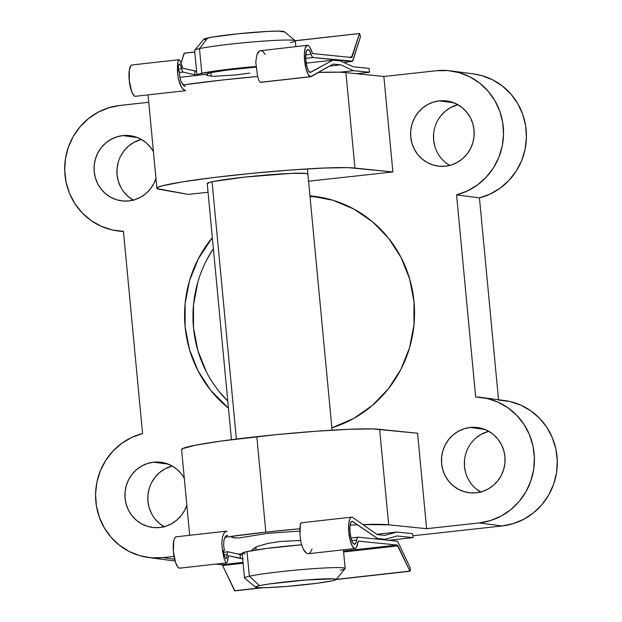 <?xml version="1.0" encoding="UTF-8"?>
<svg xmlns="http://www.w3.org/2000/svg" width="622" height="622" viewBox="0 0 622 622"><rect width="100%" height="100%" fill="white"/><g stroke="black" fill="none" stroke-linecap="round" stroke-linejoin="round"><path stroke-width="0.93" d="M439.303 100.873A32.865 31.784 97.6 0 1 446.728 100.958A32.865 31.784 97.6 0 1 474.189 133.893A32.865 31.784 97.6 0 1 445.476 166.191L439.241 166.237L433.13 165.032L427.376 162.614L422.19 159.076L417.79 154.559L414.33 149.233L411.951 143.309L410.738 137.003L410.745 130.566L411.966 124.237L414.361 118.273L417.828 112.893L422.237 108.306L427.423 104.683L433.192 102.179L439.303 100.873L445.539 100.818L451.658 102.031L457.411 104.449L462.589 107.979L466.998 112.496L470.457 117.822L472.837 123.755L474.05 130.06L474.042 136.498L472.821 142.819L470.426 148.79L466.959 154.17L462.543 158.758L457.357 162.373L451.595 164.884L445.476 166.191A32.865 31.784 97.6 0 1 438.059 166.105A32.865 31.784 97.6 0 1 410.59 133.17A32.865 31.784 97.6 0 1 439.303 100.873L453.912 102.817L439.303 100.873M122.759 135.596A32.865 31.784 97.6 0 1 130.177 135.682A32.865 31.784 97.6 0 1 153.424 151.644L150.446 147.22L146.046 142.702L140.867 139.172L135.106 136.754L128.995 135.542L122.759 135.596L137.361 137.54L122.759 135.596L116.641 136.902L110.879 139.406L105.693 143.029L101.277 147.616L97.809 152.996L95.415 158.96L94.194 165.289L94.194 171.726L95.399 178.032L97.778 183.956L101.238 189.282L105.647 193.8L110.825 197.337L116.586 199.755L122.697 200.96L128.933 200.914A32.865 31.784 97.6 0 1 121.515 200.828A32.865 31.784 97.6 0 1 94.046 167.893A32.865 31.784 97.6 0 1 122.759 135.596M155.966 178.53A32.865 31.784 97.6 0 1 128.933 200.914L135.052 199.608L140.813 197.096L145.999 193.481L150.415 188.894L153.883 183.513L155.966 178.53M470.178 427.462A32.865 31.784 97.6 0 1 477.595 427.547A32.865 31.784 97.6 0 1 505.064 460.482A32.865 31.784 97.6 0 1 476.351 492.779L470.115 492.826L464.004 491.621L458.243 489.203L453.065 485.673L448.656 481.156L445.204 475.83L442.817 469.898L441.612 463.592L441.612 457.154L442.841 450.833L445.228 444.862L448.695 439.482L453.111 434.895L458.297 431.279L464.059 428.768L470.178 427.462L476.413 427.415L482.524 428.62L488.286 431.038L493.464 434.576L497.872 439.093L501.324 444.411L503.711 450.344L504.916 456.649L504.916 463.087L503.688 469.408L501.301 475.379L497.833 480.759L493.417 485.347L488.231 488.962L482.47 491.473L476.351 492.779A32.865 31.784 97.6 0 1 468.934 492.694A32.865 31.784 97.6 0 1 441.464 459.759A32.865 31.784 97.6 0 1 470.178 427.462L484.779 429.405L470.178 427.462M153.626 462.185A32.865 31.784 97.6 0 1 161.051 462.27A32.865 31.784 97.6 0 1 184.291 478.232L181.321 473.808L176.92 469.291L171.734 465.761L165.981 463.343L159.862 462.138L153.626 462.185L168.235 464.129L153.626 462.185L147.515 463.491L141.754 466.002L136.56 469.618L132.152 474.205L128.684 479.585L126.289 485.557L125.069 491.878L125.061 498.315L126.274 504.621L128.653 510.553L132.113 515.871L136.513 520.389L141.699 523.926L147.453 526.344L153.572 527.549L159.807 527.503A32.865 31.784 97.6 0 1 152.382 527.417A32.865 31.784 97.6 0 1 124.921 494.482A32.865 31.784 97.6 0 1 153.626 462.185M186.833 505.126A32.865 31.784 97.6 0 1 159.807 527.503L165.918 526.196L171.68 523.685L176.873 520.07L181.282 515.482L184.75 510.102L186.833 505.126M181.756 449.869L182.534 448.625L195.394 445.212L221.479 441.014L276.308 434.646L315.214 431.303L349.105 429.289L372.811 428.916L417.58 433.231L426.606 528.692L388.672 524.836L426.606 528.692L417.58 433.231L379.645 429.367L388.672 524.836L362.875 524.571A101.114 5.948 -5.4 0 1 388.672 524.836L379.645 429.367A101.114 5.948 174.6 0 0 256.816 436.667L265.835 532.137A101.114 5.948 -5.4 0 1 299.89 528.754L265.835 532.137L256.816 436.667A101.114 5.948 174.6 0 0 181.585 449.566L189.687 535.301M350.124 525.123A101.114 5.948 -5.4 0 1 357.487 524.781M207.305 183.684L209.995 182.277L214.123 181.36L244.835 177.091A50.553 2.97 -5.4 0 1 307.882 174.02L307.882 174.012M309.943 195.844A118.81 114.915 97.6 0 1 315.222 196.42A118.81 114.915 97.6 0 1 414.229 304.36A118.81 114.915 97.6 0 1 331.876 427.843L353.661 418.474L372.415 405.388L388.369 388.804L400.91 369.351L409.556 347.776L413.98 324.909L413.995 301.631L409.626 278.843L401.019 257.407L388.509 238.148L372.586 221.821L353.856 209.039L333.042 200.3L309.943 195.844M319.405 197.057A118.81 114.915 -82.4 0 0 310.013 196.568L319.327 197.05M481.599 397.474L504.489 400.521A63.195 61.127 -82.4 0 1 557.304 463.864A63.195 61.127 -82.4 0 1 502.094 525.971L479.204 522.923L490.463 520.575L501.122 516.097L510.794 509.651L519.152 501.464L525.901 491.815L530.791 481.063L533.66 469.563L534.399 457.738L532.992 445.997L529.485 434.747L524.004 424.398L516.734 415.302L507.933 407.775L497.919 402.1L487.034 398.461L475.659 396.991A63.195 61.127 97.6 0 1 481.599 397.474A63.195 61.127 97.6 0 1 534.415 460.816A63.195 61.127 97.6 0 1 479.204 522.923L426.606 528.692L479.204 522.923L502.094 525.971L413.031 535.744L502.094 525.971L513.352 523.623L524.012 519.145L533.692 512.699L542.042 504.504L548.791 494.863L553.681 484.103L556.55 472.611L557.289 460.785L555.889 449.045L552.375 437.795L546.894 427.438L539.624 418.342L530.823 410.823L520.808 405.147L509.923 401.509L498.549 400.032M174.619 559.24L162.653 557.646L174.028 556.402L162.653 557.646A63.195 61.127 97.6 0 1 148.386 557.483A63.195 61.127 97.6 0 1 95.625 498.455A63.195 61.127 97.6 0 1 142.555 433.526L131.693 437.437L121.718 443.362L112.963 451.106L105.756 460.381L100.336 470.87L96.9 482.206L95.57 493.977L96.387 505.787L99.333 517.209L104.294 527.845L111.097 537.322L119.502 545.3L129.22 551.504L139.903 555.718L151.185 557.794L162.653 557.646L174.619 559.24M224.884 537.284L265.835 532.137A101.114 5.948 -5.4 0 0 224.884 537.284M174.074 560.834L175.054 560.912A63.195 61.127 -82.4 0 1 171.275 560.531L148.386 557.483M450.725 70.885A63.195 61.127 97.6 0 1 503.486 129.92A63.195 61.127 97.6 0 1 456.556 194.841L467.417 190.938L477.393 185.006L486.147 177.27L493.355 167.994L498.774 157.506L502.211 146.17L503.54 134.399L502.724 122.588L499.777 111.167L494.817 100.531L488.013 91.053L479.609 83.076L469.89 76.864L459.199 72.657L447.926 70.581L436.457 70.721A63.195 61.127 97.6 0 1 450.725 70.885L473.614 73.932A63.195 61.127 -82.4 0 1 526.375 132.968A63.195 61.127 -82.4 0 1 479.445 197.889L456.556 194.841L475.659 396.991L456.556 194.841L479.445 197.889L498.525 399.728L479.445 197.889L490.307 193.978L500.282 188.054L509.037 180.318L516.244 171.034L521.664 160.546L525.1 149.218L526.43 137.439L525.613 125.636L522.667 114.207L517.706 103.571L510.903 94.101L502.498 86.116L492.779 79.911L482.097 75.697L473.428 73.909M164.589 526.974L159.411 523.436L155.002 518.919M151.543 513.593L149.163 507.669L147.95 501.363L147.958 494.925L149.179 488.597M151.574 482.633L155.041 477.253L159.457 472.666L164.643 469.042L172.201 466.018A32.865 31.784 -82.4 0 0 148.098 493.697A32.865 31.784 -82.4 0 0 164.122 526.717M481.133 492.251L475.954 488.713M465.707 472.945L464.502 466.64L464.51 460.202M476.001 437.942L481.187 434.319L488.744 431.295A32.865 31.784 -82.4 0 0 464.65 458.974A32.865 31.784 -82.4 0 0 480.674 491.994M133.714 200.385L128.536 196.847L124.128 192.33M120.676 187.004L118.289 181.072L117.084 174.766L117.084 168.329L118.312 162.008M120.699 156.036L124.167 150.656L128.583 146.069L133.769 142.454L141.326 139.429A32.865 31.784 -82.4 0 0 117.224 167.108A32.865 31.784 -82.4 0 0 133.256 200.128M434.84 146.349L433.627 140.051L433.635 133.606M440.718 115.941L445.127 111.346L450.32 107.73L457.878 104.706A32.865 31.784 -82.4 0 0 433.775 132.385A32.865 31.784 -82.4 0 0 449.799 165.405M436.457 70.721L383.86 76.49L392.886 171.96L308.559 181.212L392.886 171.96L348.118 167.637L324.404 168.018L290.513 170.031L251.607 173.375L213.603 177.542L182.293 181.904L162.435 185.784L157.832 187.354L157.063 188.598L188.349 194.398L208.043 192.237L188.349 194.398L160.149 189.461A101.114 5.948 -5.4 0 1 156.884 188.295A101.114 5.948 -5.4 0 1 244.454 174.09A101.114 5.948 -5.4 0 1 354.952 168.095L345.925 72.626L339.091 72.175L318.511 72.432A101.114 5.948 174.6 0 1 345.925 72.626L383.86 76.49L345.925 72.626L354.952 168.095L392.886 171.96L383.86 76.49L436.457 70.721M148.759 102.28L119.906 105.445L108.648 107.8L97.988 112.279L88.308 118.724L79.958 126.911L73.209 136.552L68.319 147.313L65.45 158.804L64.711 170.63L66.111 182.378L69.625 193.621L75.106 203.977L82.376 213.074L91.177 220.592L101.192 226.276L112.077 229.915L123.451 231.384L142.555 433.526L123.451 231.384A63.195 61.127 97.6 0 1 117.511 230.894A63.195 61.127 97.6 0 1 64.696 167.559A63.195 61.127 97.6 0 1 119.906 105.445L148.759 102.28M228.453 408.141L210.601 390.227L198.091 370.969L189.485 349.533L185.107 326.737L185.131 303.466L189.554 280.6L198.2 259.024L212.327 237.604A118.81 114.915 97.6 0 0 228.453 408.141M206.59 260.144L213.369 248.621A118.81 114.915 -82.4 0 0 227.792 401.151L218.991 391.339M257.679 76.506L223.096 79.935L182.93 84.965A101.114 5.948 174.6 0 1 257.679 76.506L257.679 76.498M197.944 281.719L193.528 304.578L193.504 327.856L197.882 350.652L206.488 372.088M231.431 439.684L207.219 183.521A50.553 2.97 -5.4 0 1 244.835 177.091L290.979 173.398L306.249 173.437L307.797 173.872L307.408 174.494M295.839 46.596L295.294 40.873A50.553 2.97 174.6 0 0 255.875 41.69A50.553 2.97 174.6 0 0 199.483 48.633L207.624 37.989A40.446 2.379 174.6 0 0 203.806 39.24L194.702 50.203A50.553 2.97 -5.4 0 1 199.483 48.633A50.553 2.97 174.6 0 0 194.632 50.39L196.956 75.005A50.553 2.97 -5.4 0 1 201.808 73.256L199.483 48.633L201.808 73.256A50.553 2.97 -5.4 0 1 256.085 66.484L213.517 71.219L198.472 74.119L197.018 74.834L197.501 75.379M245.107 554.047L242.238 553.168L247.02 551.582L249.352 576.205A50.553 2.97 174.6 0 0 244.609 578.126L255.603 587.191A40.446 2.379 -5.4 0 1 259.397 585.652L249.352 576.205L247.02 551.582A50.553 2.97 174.6 0 0 242.176 553.339L244.5 577.955A50.553 2.97 -5.4 0 1 249.352 576.205A50.553 2.97 -5.4 0 1 305.744 569.254A50.553 2.97 -5.4 0 1 345.163 568.446A50.553 2.97 -5.4 0 1 340.32 570.195M335.997 579.587L345.093 568.625A50.553 2.97 174.6 0 0 307.19 569.138A50.553 2.97 174.6 0 0 249.352 576.205L259.397 585.652A40.446 2.379 -5.4 0 1 305.666 579.999A40.446 2.379 -5.4 0 1 335.997 579.587A40.446 2.379 -5.4 0 1 332.171 580.847L335.997 579.58L333.703 578.872L305.596 580.007L268.766 584.019L259.397 585.652L255.564 586.919L257.866 587.627L265.928 587.666L285.972 586.492L316.458 583.35L332.171 580.847A40.446 2.379 -5.4 0 1 288.219 586.305A40.446 2.379 -5.4 0 1 255.603 587.191M256.023 549.957L255.766 547.267L256.023 549.957M236.383 439.054L212.063 181.787L236.383 439.054M207.46 74.352L207.079 73.917L210.905 72.657L211.239 76.203L210.905 72.657A40.446 2.379 174.6 0 0 207.025 74.057L207.157 75.456M197.392 75.34A50.553 2.97 -5.4 0 1 196.956 75.005M206.092 39.956L203.798 39.248L211.69 37.203L238.133 33.775L268.028 31.403L278.57 31.1L284.231 31.909M210.905 72.657L226.618 70.146L256.147 67.083A40.446 2.379 174.6 0 0 210.905 72.657M247.02 551.582L266.659 548.448L301.561 544.786A50.553 2.97 174.6 0 0 247.02 551.582M260.47 50.561L258.099 52.17L256.917 54.65L255.751 62.06L257.5 75.697L258.845 80.417L260.159 82.314L310.603 76.654A15.775 4.478 -96.4 0 1 304.625 60.995A15.775 4.478 -96.4 0 1 307.361 45.305L259.607 50.802L256.917 54.65L255.751 62.06L257.5 75.697L258.845 80.417L260.159 82.314L311.023 76.7L260.4 82.376L311.023 76.7L333.159 64.074L340.739 64.844L353.49 70.675L369.484 72.253L369.04 68.373L353.125 66.756L340.374 60.925L332.786 60.155L306.125 63.149L332.786 60.155L310.502 72.44L308.458 70.807L306.879 66.733L305.659 58.336L313.185 57.512L352.557 61.143L360.465 36.83L359.625 33.495L295.271 40.795L359.586 33.479L295.186 40.702L284.2 31.644A40.446 2.379 174.6 0 0 251.576 32.523A40.446 2.379 174.6 0 0 207.624 37.989L199.483 48.633A50.553 2.97 -5.4 0 1 254.421 41.806A50.553 2.97 -5.4 0 1 295.193 40.71A50.553 2.97 -5.4 0 1 290.451 42.623M249.787 73.093L236.002 74.928L249.787 73.093M307.361 45.305A15.775 4.478 -96.4 0 1 311.871 51.945L312.928 53.601L351.516 57.535L359.5 33.596L352.114 56.851L348.647 57.24L352.114 56.851A3.942 1.12 -96.4 0 1 351.585 57.535A3.942 1.12 -96.4 0 1 351.516 57.535L312.928 53.601A3.942 1.12 -96.4 0 1 311.871 51.945L309.616 46.844L308.403 45.593L307.237 45.32L305.332 47.77L304.391 53.554L304.648 61.22L306.032 68.824L308.201 74.446L310.603 76.654L333.159 64.074L340.739 64.844L329.621 66.095L340.739 64.844L353.49 70.675L339.876 72.199L353.49 70.675L369.414 72.292L356.67 73.723M178.957 59.704L132.012 64.968A15.775 4.478 83.6 0 0 129.267 80.666A15.775 4.478 83.6 0 0 135.246 96.324L185.698 90.664L182.705 88.954L180.015 84.39L178.187 77.906L177.472 70.838L177.573 63.545L178.607 59.883L179.385 59.829L180.256 60.987L182.736 68.202L194.709 70.939L195.083 74.858L197.057 75.169A52.575 3.094 -5.4 0 1 195.083 74.858L183.031 72.105L182.324 71.157L183.031 72.105L179.385 72.517L183.031 72.105L195.083 74.858L194.709 70.939A52.575 3.094 174.6 0 0 196.606 71.242L182.736 68.202L181.157 63.273M178.607 59.883L179.385 59.829L178.607 59.883L177.985 61.158L177.394 66.857L178.187 77.906L181.282 86.979L184.205 90.198M179.019 64.245L179.781 64.089L180.388 64.952L181.608 68.793L178.265 69.166L181.608 68.793L182.324 71.157L181.01 66.562M179.229 64.019L179.781 64.089L178.778 64.758L178.382 66.919M179.688 76.288L179.424 70.9L177.589 70.83L179.424 70.9L179.688 76.288L180.979 81.389L179.688 76.288M184.151 86.046L180.979 81.389L183 85.043L185.302 86.419M359.586 33.479L360.465 36.83L353.086 60.093A7.884 2.239 -96.4 0 1 352.029 61.454A7.884 2.239 -96.4 0 1 351.889 61.454L313.185 57.512L305.659 58.351L306.343 51.393L307.719 49.573L309.445 50.615L311.093 54.269L305.721 54.876L311.093 54.269L312.104 56.602L313.185 57.512A7.884 2.239 -96.4 0 1 311.093 54.269A11.499 3.265 -96.4 0 0 307.843 49.55A11.499 3.265 -96.4 0 0 305.837 60.995A11.499 3.265 -96.4 0 0 310.199 72.409L332.786 60.155L340.374 60.925L353.125 66.756L369.04 68.373L369.421 72.292M351.889 61.454L343.562 62.387L351.889 61.454M131.88 64.991L130.838 65.73L129.368 69.983L129.29 80.883L131.693 91.659L134.057 95.702L135.246 96.324L185.698 90.664M179.851 77.307L206.574 74.313L206.636 75.106L207.888 75.713L213.758 76.319L236.002 74.928L213.758 76.319L207.888 75.713L206.574 74.313L179.851 77.307M207.064 74.477A41.075 2.418 -5.4 0 1 206.574 74.313A41.075 2.418 174.6 0 0 207.064 74.477M184.198 53.158L194.795 52.069L184.143 53.259L181.056 62.97L184.337 53.235M206.457 74.757L206.574 74.313M180.442 61.376L180.201 60.886M178.281 71.025L178.46 66.251M261.326 50.639L263.122 51.696L265.112 54.339M242.689 558.789A52.575 3.094 -5.4 0 1 240.419 558.455L240.045 554.536A52.575 3.094 174.6 0 0 242.323 554.871M267.693 543.465L280.102 541.49L267.693 543.465L258.177 546.194L267.693 543.465M251.747 550.664L252.664 549.381L258.177 546.194L254.864 547.757L252.664 549.381L251.622 551.022M358.497 541.132L397.217 545.051L343.523 551.069L397.217 545.051A3.942 1.12 -96.4 0 1 397.963 545.867L343.608 551.963L397.963 545.867L409.921 571.097L336.175 579.37L409.921 571.097L397.217 545.051L358.49 541.132M243.023 562.342L221.867 564.714L215.881 564.107L221.867 564.714L243.023 562.342M227.745 560.134L228.437 555.718L243.256 558.828M357.868 542.594A3.942 1.12 -96.4 0 1 358.567 541.117A3.942 1.12 -96.4 0 1 358.63 541.117L357.868 542.594A15.775 4.478 -96.4 0 1 355.1 548.495A15.775 4.478 -96.4 0 1 348.895 533.318A15.775 4.478 -96.4 0 1 351.585 517.146A15.775 4.478 -96.4 0 1 351.858 517.139L350.761 517.527L349.836 518.904L348.693 524.183L348.732 531.654L349.937 539.414L352.005 545.51L354.408 548.386L355.551 548.363L356.546 547.329L357.868 542.594M226.556 531.165L176.228 536.809A15.775 4.478 83.6 0 0 173.538 552.981A15.775 4.478 83.6 0 0 179.742 568.158L226.556 562.902L225.732 562.482L226.556 562.902L227.248 562.101L228.437 555.718L240.419 558.455L240.045 554.536L227.994 551.784L227.434 552.445L227.909 551.784M300.714 541.739L303.287 549.28L306.739 553.401L308.504 553.712L306.739 553.401L304.951 551.877L303.287 549.28L300.714 541.739L300.014 534.648L300.714 541.739M299.905 528.342L300.014 534.648L300.403 524.105L299.905 528.342M301.406 522.799L300.403 524.105L300.854 523.055M355.1 548.495L308.356 553.736L310.106 552.81L312.05 549.024M224.254 532.642L226.944 531.149L224.254 532.642L222.419 537.027L224.254 532.642M221.805 543.418L222.419 537.027L221.805 543.418L222.552 550.509L221.805 543.418M226.96 556.636L227.434 552.445L227.147 554.583L224.107 554.925L227.147 554.583L226.618 558.02L226.144 558.642L225.584 558.455L224.348 555.765L223.244 550.703L222.435 550.517L223.951 558.183L225.732 562.482L223.951 558.183L222.435 550.517L224.379 550.579L223.625 545.16L223.951 540.129L225.296 536.607L227.349 535.394M352.262 521.391L377.624 538.528L374.607 538.862L377.624 538.528L385.212 539.297L397.093 535.977L413.016 537.602L388.836 540.316L413.016 537.602L397.093 535.977L385.212 539.297L382.188 539.639L385.212 539.297L377.624 538.528L352.557 521.415L351.679 521.516L352.262 521.391L350.785 522.659L349.953 526.492L349.976 531.911L350.847 537.563L352.34 542.019L354.089 544.157L355.652 543.449L356.631 540.059A11.499 3.265 -96.4 0 1 354.626 544.25A11.499 3.265 -96.4 0 1 350.1 533.178A11.499 3.265 -96.4 0 1 352.06 521.391A11.499 3.265 -96.4 0 1 352.262 521.391M351.741 540.611L356.631 540.059A7.884 2.239 -96.4 0 1 358.008 537.19A7.884 2.239 -96.4 0 1 358.14 537.19L396.852 541.132L358.14 537.19L357.215 537.89L356.631 540.059L351.741 540.611M226.735 557.677L226.144 558.642L225.584 558.455L224.177 555.166M223.244 550.703L224.379 550.579L222.435 550.517L224.379 550.579L223.625 545.16L223.951 540.129L224.511 538.116L226.26 535.682M377.259 534.609L352.277 517.185L377.259 534.609L384.839 535.379L377.259 534.609M300.955 540.44L280.102 541.49L300.543 540.432M242.215 553.712L238.35 554.148L242.215 553.712M226.509 535.558L227.769 535.41L226.509 535.558M231.648 537.19L234.572 537.921L239.182 537.929L267.88 533.295L300.099 531.056L267.88 533.295L239.182 537.929L236.026 538.014L231.648 537.19M376.808 534.298L396.727 532.059L384.839 535.379L396.727 532.059L376.808 534.298M412.643 533.684L396.727 532.059L412.643 533.684L413.148 536.965L412.643 533.684M413.148 536.965L413.016 537.602L413.148 536.965M234.782 590.814L261.605 587.728L234.572 590.76L222.606 565.538A3.942 1.12 83.6 0 0 221.867 564.714L222.606 565.538L243.109 563.237L222.606 565.538L234.805 590.737M396.852 541.132A7.884 2.239 -96.4 0 1 398.329 542.765L410.295 567.995L398.329 542.765L396.852 541.132M410.295 567.995L410.178 570.98L410.295 567.995M180.193 568.026L179.05 568.057L177.845 567.085L175.536 562.451L173.375 551.317L173.771 540.837L174.479 538.566L175.412 537.198L176.508 536.809M240.045 554.536L227.994 551.784M226.144 558.642L225.584 558.455M227.248 562.101L227.427 561.588M156.884 188.272L148.067 94.972M117.511 230.894L123.475 231.687M252.073 550.61L252.027 550.143M332.094 430.167L307.4 168.896M345.163 568.446L343.406 549.809M352.013 61.454L343.593 62.402M194.779 51.96L184.229 53.15M301.25 522.791L351.585 517.146M358.008 537.19L350.948 537.983M223.516 552.274L227.901 551.784M413.031 537.602L388.843 540.316M234.704 590.9L263.028 587.72M336.035 579.533L410.061 571.237"/></g></svg>
